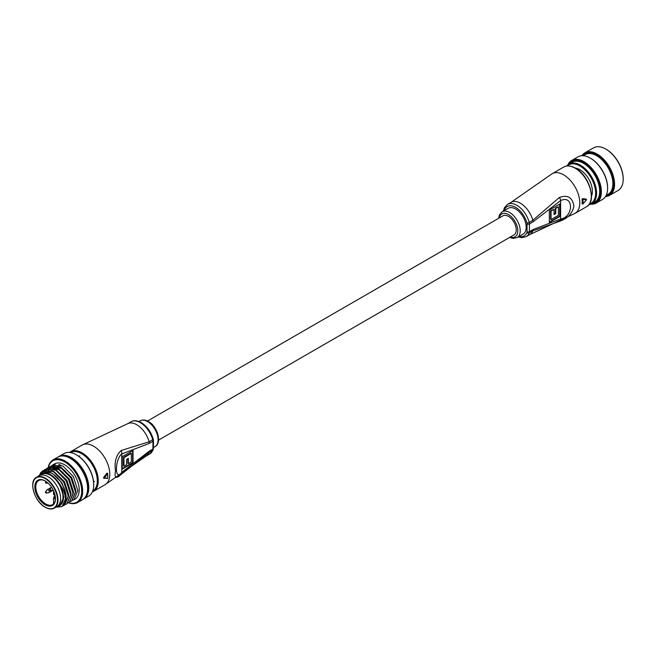 <?xml version="1.0" encoding="UTF-8"?>
<svg xmlns="http://www.w3.org/2000/svg" width="656" height="656" viewBox="0 0 656 656"><rect width="100%" height="100%" fill="white"/><g stroke="black" fill="none" stroke-linecap="round" stroke-linejoin="round"><path stroke-width="0.98" d="M503.357 211.084L504.407 207.755L507.523 204.369A18.655 10.767 60 0 1 516.846 205.295A18.655 10.767 60 0 1 529.212 222.359L532.811 220.285L559.42 197.464C567.653 194.52 572.483 197.423 573.918 206.181C572.483 213.43 567.653 218.497 559.42 221.384L532.811 230.887A18.655 10.767 60 0 1 529.769 234.602L575.058 213.348L586.562 206.706A22.894 13.218 -120 0 0 590.072 188.362A22.894 13.218 -120 0 0 575.115 168.19A22.894 13.218 -120 0 0 563.676 167.059L552.163 173.701A22.894 13.218 60 0 1 563.611 174.832A22.894 13.218 60 0 1 579.797 202.868A22.894 13.218 60 0 1 575.058 213.348M517.117 237.603L523.111 234.135A14.924 8.618 -120 0 0 525.399 222.179A14.924 8.618 -120 0 0 515.649 209.034A14.924 8.618 -120 0 0 508.187 208.296L502.193 211.757A14.924 8.618 60 0 1 509.655 212.495A14.924 8.618 60 0 1 519.404 225.639A14.924 8.618 60 0 1 517.117 237.603L513 238.399L509.663 237.398M582.069 199.129L582.905 199.301A22.894 13.218 60 0 1 582.905 203.942L586.464 199.711L585.988 199.055L585.988 199.539L585.988 199.055L582.405 198.661L582.069 199.129A22.894 13.218 60 0 1 582.069 203.704L582.43 203.909A22.55 13.022 -120 0 0 582.43 199.334L582.79 198.883L586.349 199.26L586.464 199.711L582.905 199.301L582.405 198.661M533.033 229.567L560.609 219.006C573.803 216.972 573.795 194.414 560.609 200.58L533.033 221.859L529.433 223.934L529.433 231.65L533.033 229.567A5.084 2.936 60 0 1 532.811 230.887L529.212 232.962A18.655 10.767 60 0 1 526.169 236.677L529.769 234.602M560.134 203.836L560.134 216.3L549.343 222.532L549.343 210.068L560.134 203.836M559.42 197.464A5.084 2.575 -125.4 0 1 560.609 200.58L560.609 219.006A5.084 3.255 66.1 0 1 559.42 221.384M559.699 204.09L559.699 216.054L560.134 216.3M559.699 216.054L549.343 222.031M558.42 215.316L558.42 206.796L555.755 208.337L555.755 213.577L554.041 214.561L554.041 209.33L551.048 211.06L551.048 219.571L558.42 215.316M555.755 208.337L555.32 208.091L558.42 206.796M555.32 208.091L555.32 213.323L555.755 213.577M555.32 213.323L554.041 214.061M551.048 211.06L550.614 210.806L554.041 209.33M550.614 210.806L550.614 219.325L551.048 219.571M582.905 203.942L582.43 203.909M605.767 196.128A23.911 13.801 -120 0 0 613.606 184.18A23.911 13.801 -120 0 0 601.421 158.399A23.911 13.801 -120 0 0 582.43 155.71M581.913 155.726A24.584 14.194 60 0 1 584.89 152.848A24.584 14.194 60 0 1 603.832 159.433A24.584 14.194 60 0 1 614.565 184.18A24.584 14.194 60 0 1 609.473 195.439A24.584 14.194 60 0 1 605.496 196.57M606.054 149.224A23.911 13.801 60 0 1 606.292 149.363A23.911 13.801 60 0 1 623.2 178.645L623.2 179.195A24.584 14.194 -120 0 0 605.816 149.084A24.584 14.194 -120 0 0 593.524 147.862L584.89 152.848M609.473 195.439L618.108 190.453A24.584 14.194 -120 0 0 623.2 179.195M591.482 203.852A23.911 13.801 -120 0 0 600.42 191.798A23.911 13.801 -120 0 0 587.62 165.468A23.911 13.801 -120 0 0 568.604 164.221M567.998 164.664A24.584 14.194 60 0 1 571.696 160.466A24.584 14.194 60 0 1 590.646 167.05A24.584 14.194 60 0 1 601.38 191.798A24.584 14.194 60 0 1 596.288 203.048A24.584 14.194 60 0 1 590.794 204.164M590.466 158.227A23.911 13.801 60 0 1 590.703 158.358A23.911 13.801 60 0 1 607.612 187.641L607.612 188.198A24.584 14.194 -120 0 0 590.228 158.08A24.584 14.194 -120 0 0 577.936 156.866L571.696 160.466M596.288 203.048L602.52 199.449A24.584 14.194 -120 0 0 607.612 188.198M575.312 168.067A17.638 10.184 60 0 1 579.912 169.715A17.638 10.184 60 0 1 592.384 191.306A17.638 10.184 60 0 1 591.507 196.119M580.158 169.855A16.958 9.791 -120 0 0 575.87 168.403M589.375 204.049A22.214 12.825 -120 0 0 595.623 193.176A22.214 12.825 -120 0 0 584.906 169.789A22.214 12.825 -120 0 0 567.374 165.952M566.645 166.025A22.894 13.218 60 0 1 568.949 164.008A22.894 13.218 60 0 1 586.587 170.142A22.894 13.218 60 0 1 596.583 193.176A22.894 13.218 60 0 1 591.843 203.655A22.894 13.218 60 0 1 588.94 204.639M606.16 195.39L608.145 194.242A22.894 13.218 -120 0 0 612.884 183.762A22.894 13.218 -120 0 0 602.897 160.728A22.894 13.218 -120 0 0 585.259 154.595L583.266 155.743M591.843 203.655L594.959 201.859A22.894 13.218 -120 0 0 599.699 191.38A22.894 13.218 -120 0 0 589.703 168.346A22.894 13.218 -120 0 0 572.065 162.212L568.949 164.008M591.499 195.463A16.958 9.791 -120 0 0 592.384 191.027M147.543 421.013L502.939 215.824A11.021 6.363 60 0 1 508.449 216.373A11.021 6.363 60 0 1 515.657 226.082A11.021 6.363 60 0 1 513.968 234.914L158.563 440.102M153.168 449.819A1.697 1.255 -158.5 0 1 152.717 450.328A5.084 2.936 -120 0 0 152.946 449.016L152.946 441.308L149.347 443.382L121.77 453.944C114.669 459.495 114.669 482.053 121.77 472.369L149.347 451.09L152.946 449.016A1.697 0.976 0 0 0 153.438 448.319L153.168 449.819L149.683 454.042A18.655 10.767 -120 0 0 152.717 450.328L149.117 452.402L121.13 474.427C116.071 479.216 114.201 478.019 115.505 470.844C114.201 462.013 116.079 455.231 121.13 450.508L149.117 441.808A18.655 10.767 -120 0 0 136.751 424.735A18.655 10.767 -120 0 0 127.428 423.817L82.148 445.063L70.635 451.705A22.894 13.218 60 0 1 82.082 452.845A22.894 13.218 60 0 1 97.031 473.017A22.894 13.218 60 0 1 93.529 491.36L92.34 491.918M107.256 473.435L107.617 473.706L104.304 478.085L107.617 478.355L103.943 478.257L107.256 473.435L106.871 473.214L103.582 477.568L103.861 478.208M104.304 478.085L103.582 477.568L103.582 478.044M122.246 469.114L122.246 456.65L133.037 450.418L133.037 462.882L122.246 469.114M121.13 474.427A5.084 2.575 54.6 0 0 121.77 472.369L121.77 453.944A5.084 3.255 -113.9 0 0 121.13 450.508M122.246 468.614L132.61 462.628L132.61 450.672M132.61 462.628L133.037 462.882M123.959 457.634L123.959 466.154L126.624 464.612L126.624 459.372L128.338 458.388L128.338 463.62L131.331 461.89L131.331 453.378L123.959 457.634L123.525 457.388L123.525 465.899L123.959 466.154M127.904 458.634L127.904 463.374L128.338 463.62M123.525 457.388L130.897 453.132L131.331 453.378M107.617 478.044L107.256 478.495M107.617 478.355A22.894 13.218 -120 0 0 107.617 473.706L107.617 473.468M45.149 504.759A14.58 8.421 60 0 1 34.842 486.9A14.58 8.421 60 0 1 45.149 480.946L45.149 480.946A14.58 8.421 60 0 1 55.465 498.806A14.58 8.421 60 0 1 45.149 504.759M45.395 481.094A13.907 8.028 -120 0 0 38.679 480.536A13.907 8.028 -120 0 0 36.547 491.68A13.907 8.028 -120 0 0 45.633 503.931A13.907 8.028 -120 0 0 52.578 504.62A13.907 8.028 -120 0 0 55.457 498.527M32.8 485.588A17.802 10.283 60 0 1 36.49 477.297C28.372 480.93 34.366 501.676 45.223 507.268C48.741 509.236 51.767 509.523 54.292 508.138L56.933 506.612A17.802 10.283 -120 0 0 59.655 492.344A17.802 10.283 -120 0 0 48.027 476.658A17.802 10.283 -120 0 0 39.122 475.772L41.525 474.386A17.802 10.283 -120 0 1 50.422 475.272A17.802 10.283 -120 0 1 62.058 490.959A17.802 10.283 -120 0 1 59.327 505.227L56.933 506.612A17.802 10.283 -120 0 0 59.655 492.344A17.802 10.283 -120 0 0 48.027 476.658A17.802 10.283 -120 0 0 39.122 475.772L36.49 477.297A17.802 10.283 60 0 1 45.387 478.175A17.802 10.283 60 0 1 57.023 493.87A17.802 10.283 60 0 1 54.292 508.138A17.802 10.283 60 0 1 45.387 507.252M55.104 495.51A2.206 1.271 -120 0 0 54.62 495.141L53.546 494.517L53.546 490.786M55.44 498.945A2.206 1.271 60 0 1 54.62 498.74L53.546 498.117L55.358 497.068M53.546 498.117L53.546 503.882M68.683 502.742A23.911 13.801 -120 0 0 81.606 488.95A23.911 13.801 -120 0 0 64.813 461.98A23.911 13.801 -120 0 0 48.355 467.531M48.216 467.597A24.584 14.194 60 0 1 52.997 459.93A24.584 14.194 60 0 1 65.297 461.152A24.584 14.194 60 0 1 81.352 482.816A24.584 14.194 60 0 1 77.588 502.521A24.584 14.194 60 0 1 68.519 502.816M83.091 499.306A24.584 14.194 -120 0 0 83.706 498.986L88.617 496.149A24.584 14.194 -120 0 0 93.71 484.891A24.584 14.194 -120 0 0 76.326 454.78L76.801 455.059A23.911 13.801 60 0 1 93.71 484.341A23.911 13.801 60 0 1 93.71 484.612M76.801 455.059L76.326 454.78A24.584 14.194 -120 0 0 64.034 453.567L59.114 456.404A24.584 14.194 -120 0 0 58.532 456.773M56.547 506.834A18.655 10.767 -120 0 0 58.212 506.596L56.498 506.867M58.212 506.596L59.68 505.842C64.755 501.651 64.755 494.526 59.68 484.464L58.212 482.012A18.655 10.767 -120 0 0 50.422 474.575A18.655 10.767 -120 0 0 38.745 475.994M38.13 476.346L43.296 471.516L51.34 472.992C57.597 476.707 62.123 482.521 64.919 490.434L66.166 497.338L62.099 506.563M83.706 498.986A24.584 14.194 -120 0 0 87.469 479.282A24.584 14.194 -120 0 0 71.406 457.617A24.584 14.194 -120 0 0 59.114 456.404M86.805 493.952A23.567 13.612 -120 0 0 71.406 458.446A23.567 13.612 -120 0 0 65.026 456.232M77.588 502.521L82.5 499.683A24.584 14.194 -120 0 0 86.272 479.979A24.584 14.194 -120 0 0 70.208 458.314A24.584 14.194 -120 0 0 57.917 457.093L52.997 459.93M73.939 499.733L74.989 499.126A20.344 11.751 -120 0 0 78.105 482.816A20.344 11.751 -120 0 0 64.813 464.891A20.344 11.751 -120 0 0 54.637 463.882L52.39 465.178L62.869 466.014L73.341 476.576L77.851 490.59L73.939 499.733L72.832 500.233M50.143 466.473L60.77 467.22L71.242 477.789L75.752 491.795L71.693 501.028M48.995 467.252L49.995 466.564L60.467 467.4L70.938 477.962L75.456 491.975L71.537 501.11L70.43 501.619M46.765 468.581L47.896 467.777L58.368 468.605L68.839 479.175L73.357 493.181L69.29 502.406M46.601 468.638L47.593 467.949L58.072 468.778L68.544 479.347L73.054 493.353L69.142 502.496L68.035 503.004M45.346 469.245L55.973 469.991L66.445 480.561L70.963 494.567L66.896 503.792M44.198 470.024L45.198 469.327L55.67 470.163L66.141 480.733L70.659 494.739L66.748 503.882L65.641 504.39M42.952 470.631L53.571 471.377L64.05 481.947L68.56 495.952L64.493 505.177M40.205 473.197L42.796 470.713L53.275 471.549L63.747 482.119L68.265 496.125L64.345 505.268L63.238 505.768M48.191 471.697L48.421 470.762M48.511 470.434L48.7 469.868M48.888 469.376L49.405 468.31M49.503 468.13L50.258 467.023M50.381 466.883L51.258 465.981M51.389 465.867L52.39 465.178M46.494 470.754L47.002 469.696M47.101 469.516L47.863 468.409M47.978 468.261L48.864 467.367M44.698 471.295L45.649 469.762M45.764 469.622L46.633 468.696M64.919 490.434A20.344 11.751 60 0 1 64.919 503.152L61.951 506.653L55.949 507.178M53.005 465.596A24.584 14.194 -120 0 0 52.882 466.793M52.857 467.113A24.584 14.194 -120 0 0 52.824 468.655M47.904 471.188A24.584 14.194 60 0 1 47.913 470.778M47.97 469.557A24.584 14.194 60 0 1 48.093 468.376M48.134 468.081A24.584 14.194 60 0 1 48.208 467.63M54.013 464.481A23.567 13.612 -120 0 0 53.833 465.375M53.8 465.539A23.567 13.612 -120 0 0 53.644 466.695M53.603 467.113A23.567 13.612 -120 0 0 53.546 468.884M55.112 464.243A23.567 13.612 -120 0 0 54.915 465.383M54.891 465.58A23.567 13.612 -120 0 0 54.809 466.383M54.792 466.654A23.567 13.612 -120 0 0 54.76 467.138M54.743 468.113A23.567 13.612 -120 0 0 54.751 468.712M58.942 464.464A24.584 14.194 -120 0 0 58.983 466.268M59.917 465.727A23.911 13.801 60 0 1 59.901 464.727M64.919 503.152C66.412 496.756 64.173 489.712 58.212 482.012M59.68 484.464L63.812 497.191L59.68 505.842M50.291 472.476L52.521 473.484L62.082 483.078L66.215 495.805L66.166 497.519M54.095 471.672L64.477 481.693L68.609 494.427L68.56 496.133M56.498 470.295L66.879 480.307L71.012 493.041L70.963 494.747M50.684 468.417L49.561 468.933L50.52 468.392M50.881 468.228L56.49 468.007M58.892 468.909L69.274 478.929L73.406 491.656L73.357 493.361M50.979 468.236L52.923 467.006M53.275 466.842L58.884 466.621M61.295 467.523L71.676 477.543L75.809 490.27L75.76 491.975M51.16 468.269L59.122 469.671L62.96 472.394M48.585 471.82L49.028 470.778M50.086 469.138L50.766 468.425M51.963 467.548L53.087 467.031M53.554 466.883L61.516 468.294L65.354 471.008M54.03 496.854A0.812 0.467 60 0 1 55.12 497.207M45.551 491.959A0.812 0.467 60 0 1 45.641 491.664L47.093 489.827A1.697 0.976 60 0 1 47.257 489.679A1.697 0.976 60 0 1 48.101 489.761A1.697 0.976 60 0 1 49.216 491.262A1.697 0.976 60 0 1 48.954 492.615A1.697 0.976 60 0 1 48.741 492.689L46.428 493.025A0.812 0.467 60 0 1 46.125 492.951M45.641 491.664A0.812 0.467 60 0 1 46.428 493.025A0.845 0.845 0 0 1 45.641 491.664M45.551 482.168A0.812 0.467 60 0 1 46.699 482.832A0.812 0.467 60 0 1 46.125 483.16M48.954 492.615L53.243 490.139A1.697 0.976 60 0 1 53.193 490.171A1.697 0.976 60 0 1 52.98 490.245L50.668 490.581A0.812 0.467 60 0 1 50.364 490.508M50.938 490.171A0.812 0.467 60 0 1 50.668 490.581A0.845 0.845 0 0 1 49.881 489.212A0.812 0.467 60 0 1 50.938 490.171M49.79 489.515A0.812 0.467 60 0 1 49.881 489.212L51.324 487.383A1.697 0.976 60 0 1 51.496 487.236A1.697 0.976 60 0 1 51.545 487.211L47.257 489.679M510.311 237.021A13.227 7.634 -120 0 0 517.756 229.666A13.227 7.634 -120 0 0 508.449 214.569A13.227 7.634 -120 0 0 499.29 217.931M519.085 236.463A16.958 9.791 -120 0 0 526.891 232.519A1.697 1.255 21.5 0 0 529.212 232.962A5.084 2.936 60 0 0 529.433 231.65A1.697 0.976 180 0 1 527.039 231.65L527.039 223.934A3.395 1.96 -120 0 0 526.891 222.884A16.958 9.791 -120 0 0 515.649 207.37A16.958 9.791 -120 0 0 504.161 210.617M507.523 204.369L511.114 202.294A18.655 10.767 60 0 1 520.446 203.221A18.655 10.767 60 0 1 532.811 220.285A5.084 2.936 -120 0 1 533.033 221.859M526.891 232.519A3.395 1.96 -120 0 0 527.039 231.65M526.891 222.884A1.697 0.574 -15.2 0 0 529.212 222.359A5.084 2.936 60 0 1 529.433 223.934A1.697 0.976 180 0 1 527.039 223.934M93.529 491.36L105.034 484.71A22.894 13.218 -120 0 0 109.773 474.231A22.894 13.218 -120 0 0 93.587 446.195A22.894 13.218 -120 0 0 82.148 445.063M140.089 420.816C142.746 419.52 145.517 419.742 148.395 421.472C157.309 426.08 162.385 442.956 155.005 446.662A14.924 8.618 -120 0 0 157.292 434.698A14.924 8.618 -120 0 0 147.551 421.554A14.924 8.618 -120 0 0 140.089 420.816L138.924 421.488M92.701 491.049A22.214 12.825 -120 0 0 96.112 473.255A22.214 12.825 -120 0 0 81.598 453.673A22.214 12.825 -120 0 0 70.487 452.574M131.028 421.734C133.685 420.119 137.079 420.406 141.204 422.579C146.993 426.244 151.003 431.755 153.233 439.118A1.697 0.574 164.8 0 1 152.717 439.725A18.655 10.767 -120 0 0 140.351 422.661A18.655 10.767 -120 0 0 131.028 421.734L127.428 423.817M149.347 443.382A5.084 2.936 -120 0 0 149.117 441.808L152.717 439.725A5.084 2.936 -120 0 1 152.946 441.308A1.697 0.976 0 0 0 153.438 440.611L153.438 448.319M149.683 454.042L146.083 456.117A18.655 10.767 -120 0 0 149.117 452.402A5.084 2.936 60 0 0 149.347 451.09M107.641 473.689A22.55 13.022 60 0 1 107.74 475.961M45.149 507.113A17.466 10.086 -120 0 0 57.498 499.987A17.466 10.086 -120 0 0 45.149 478.593A17.466 10.086 -120 0 0 32.8 485.727A17.466 10.086 -120 0 0 45.149 507.113M54.62 498.74L55.448 498.257M563.676 167.059C567.014 165.246 570.941 165.615 575.46 168.157C589.309 175.349 597.149 201.753 586.562 206.706M518.281 236.931L521.692 237.685L526.169 236.677M552.163 173.701L511.114 202.294M586.038 199.071L586.489 199.785L582.922 204L582.118 203.844M502.193 211.757L499.437 214.914L498.642 218.309M590.703 158.358L590.228 158.08M606.292 149.363L605.816 149.084M155.005 446.662L153.438 447.564M105.034 484.71L146.083 456.117M103.533 478.035L107.715 478.224L107.715 473.566L107.166 473.091M153.233 439.118L153.438 440.611M69.552 452.46L70.635 451.705M93.71 484.341L93.71 484.891M60.983 465.112L58.884 466.326M57.925 466.883L56.482 467.712M56.186 467.884L54.087 469.097M53.128 469.647L51.685 470.483M50.725 471.033L49.085 471.984M55.014 495.419L54.12 496.559A0.845 0.845 0 0 0 54.227 497.724M94.489 481.406L93.587 481.922M79.737 455.846L78.835 456.371M47.954 483.013L46.428 483.234A0.845 0.845 0 0 1 45.641 481.873L45.969 481.455"/></g></svg>
